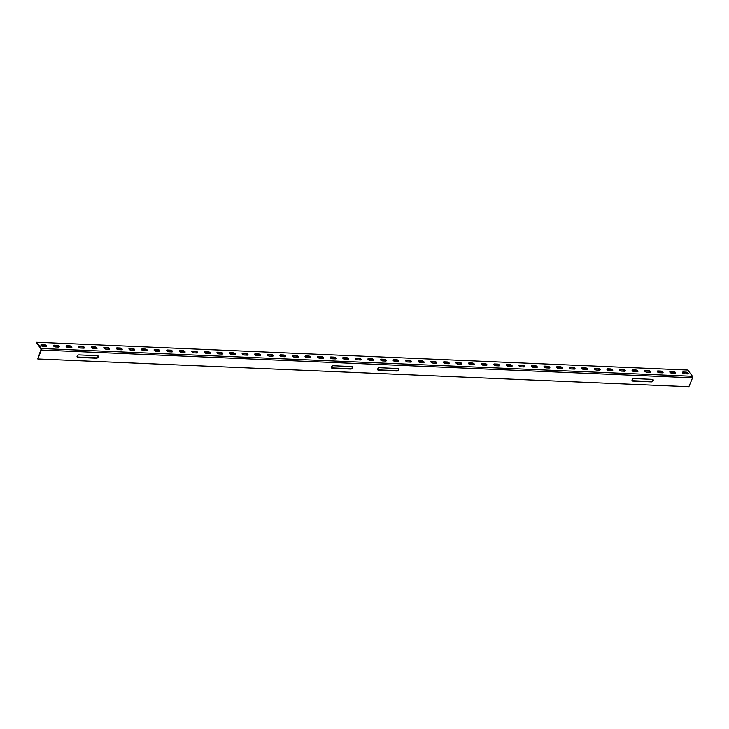 <?xml version="1.0" encoding="UTF-8"?>
<svg xmlns="http://www.w3.org/2000/svg" width="729" height="729" viewBox="0 0 729 729"><rect width="100%" height="100%" fill="white"/><g stroke="black" fill="none" stroke-linecap="round" stroke-linejoin="round"><path stroke-width="1.09" d="M36.669 342.247L687.793 370.05L692.45 376.31A1.103 0.601 92.4 0 1 692.55 377.841L688.878 386.753L37.762 358.95L41.435 350.038A1.103 0.601 92.4 0 0 41.334 348.498L36.669 342.247L36.45 342.785L41.106 349.045L37.762 358.95M351.806 366.541L333.308 365.748A1.54 1.075 143.3 0 0 331.75 366.523A1.54 1.075 143.3 0 0 331.549 367.935A1.54 1.075 143.3 0 0 332.26 368.273L350.758 369.065A1.54 1.075 143.3 0 0 352.317 368.291A1.54 1.075 143.3 0 0 352.517 366.878A1.54 1.075 143.3 0 0 351.806 366.541M378.506 370.25L397.004 371.043A1.54 1.075 143.3 0 0 398.563 370.268A1.54 1.075 143.3 0 0 398.763 368.856A1.54 1.075 143.3 0 0 398.043 368.519L379.545 367.726A1.54 1.075 143.3 0 0 377.996 368.5A1.54 1.075 143.3 0 0 377.786 369.913A1.54 1.075 143.3 0 0 378.506 370.25L378.223 369.867A1.54 1.075 -36.7 0 1 377.677 369.694M97.458 355.679L78.96 354.886A1.54 1.075 143.3 0 0 77.411 355.661A1.54 1.075 143.3 0 0 77.201 357.073A1.54 1.075 143.3 0 0 77.921 357.41L96.419 358.203A1.54 1.075 143.3 0 0 97.968 357.429A1.54 1.075 143.3 0 0 98.178 356.016A1.54 1.075 143.3 0 0 97.458 355.679M632.854 381.112L651.352 381.905A1.54 1.075 143.3 0 0 652.902 381.13A1.54 1.075 143.3 0 0 653.111 379.718A1.54 1.075 143.3 0 0 652.391 379.381L633.893 378.588A1.54 1.075 143.3 0 0 632.335 379.362A1.54 1.075 143.3 0 0 632.134 380.775A1.54 1.075 143.3 0 0 632.854 381.112L632.572 380.729A1.54 1.075 -36.7 0 1 632.025 380.556M352.344 366.714A1.54 1.075 -36.7 0 1 351.925 368.036A1.54 1.075 -36.7 0 1 350.476 368.683L331.977 367.899A1.54 1.075 -36.7 0 1 331.431 367.726M398.59 368.692A1.54 1.075 -36.7 0 1 398.171 370.013A1.54 1.075 -36.7 0 1 396.722 370.66L378.223 369.867M98.005 355.852A1.54 1.075 -36.7 0 1 97.577 357.174A1.54 1.075 -36.7 0 1 96.137 357.821L77.639 357.037A1.54 1.075 -36.7 0 1 77.092 356.864M652.938 379.554A1.54 1.075 -36.7 0 1 652.51 380.875A1.54 1.075 -36.7 0 1 651.061 381.522L632.572 380.729M682.417 372.647A1.54 0.72 -157.6 0 1 682.945 372.565L685.907 372.692A1.54 0.72 -157.6 0 1 687.985 373.849M669.833 372.109A1.54 0.72 -157.6 0 1 670.37 372.027L673.332 372.154A1.54 0.72 -157.6 0 1 675.409 373.312M657.257 371.571A1.54 0.72 -157.6 0 1 657.795 371.489L660.747 371.617A1.54 0.72 -157.6 0 1 662.825 372.774M644.682 371.034A1.54 0.72 -157.6 0 1 645.211 370.952L648.172 371.079A1.54 0.72 -157.6 0 1 650.25 372.237M632.098 370.496A1.54 0.72 -157.6 0 1 632.635 370.414L635.597 370.542A1.54 0.72 -157.6 0 1 637.665 371.699M619.522 369.958A1.54 0.72 -157.6 0 1 620.06 369.876L623.013 370.004A1.54 0.72 -157.6 0 1 625.09 371.161M606.947 369.421A1.54 0.72 -157.6 0 1 607.476 369.348L610.437 369.466A1.54 0.72 -157.6 0 1 612.515 370.624M594.363 368.883A1.54 0.72 -157.6 0 1 594.9 368.81L597.862 368.929A1.54 0.72 -157.6 0 1 599.931 370.086M581.788 368.345A1.54 0.72 -157.6 0 1 582.316 368.273L585.278 368.4A1.54 0.72 -157.6 0 1 587.355 369.548M569.212 367.808A1.54 0.72 -157.6 0 1 569.741 367.735L572.702 367.863A1.54 0.72 -157.6 0 1 574.78 369.011M556.628 367.27A1.54 0.72 -157.6 0 1 557.166 367.197L560.127 367.325A1.54 0.72 -157.6 0 1 562.196 368.473M544.053 366.733A1.54 0.72 -157.6 0 1 544.581 366.66L547.543 366.787A1.54 0.72 -157.6 0 1 549.62 367.935M531.477 366.195A1.54 0.72 -157.6 0 1 532.006 366.122L534.968 366.25A1.54 0.72 -157.6 0 1 537.045 367.398M518.893 365.666A1.54 0.72 -157.6 0 1 519.431 365.584L522.392 365.712A1.54 0.72 -157.6 0 1 524.461 366.86M506.318 365.129A1.54 0.72 -157.6 0 1 506.846 365.047L509.808 365.174A1.54 0.72 -157.6 0 1 511.886 366.322M493.743 364.591A1.54 0.72 -157.6 0 1 494.271 364.509L497.233 364.637A1.54 0.72 -157.6 0 1 499.31 365.785M481.158 364.053A1.54 0.72 -157.6 0 1 481.696 363.971L484.657 364.099A1.54 0.72 -157.6 0 1 486.726 365.256M468.583 363.516A1.54 0.72 -157.6 0 1 469.111 363.434L472.073 363.561A1.54 0.72 -157.6 0 1 474.151 364.719M456.008 362.978A1.54 0.72 -157.6 0 1 456.536 362.896L459.498 363.024A1.54 0.72 -157.6 0 1 461.575 364.181M443.423 362.441A1.54 0.72 -157.6 0 1 443.961 362.359L446.913 362.486A1.54 0.72 -157.6 0 1 448.991 363.643M430.848 361.903A1.54 0.72 -157.6 0 1 431.377 361.821L434.338 361.948A1.54 0.72 -157.6 0 1 436.416 363.106M418.273 361.365A1.54 0.72 -157.6 0 1 418.801 361.283L421.763 361.411A1.54 0.72 -157.6 0 1 423.841 362.568M405.688 360.828A1.54 0.72 -157.6 0 1 406.226 360.746L409.179 360.873A1.54 0.72 -157.6 0 1 411.256 362.031M393.113 360.29A1.54 0.72 -157.6 0 1 393.642 360.208L396.603 360.336A1.54 0.72 -157.6 0 1 398.681 361.493M380.538 359.752A1.54 0.72 -157.6 0 1 381.067 359.67L384.028 359.798A1.54 0.72 -157.6 0 1 386.106 360.955M367.954 359.215A1.54 0.72 -157.6 0 1 368.491 359.133L371.444 359.26A1.54 0.72 -157.6 0 1 373.521 360.418M355.378 358.677A1.54 0.72 -157.6 0 1 355.907 358.604L358.868 358.723A1.54 0.72 -157.6 0 1 360.946 359.88M342.794 358.139A1.54 0.72 -157.6 0 1 343.332 358.067L346.293 358.185A1.54 0.72 -157.6 0 1 348.371 359.342M330.219 357.602A1.54 0.72 -157.6 0 1 330.756 357.529L333.709 357.647A1.54 0.72 -157.6 0 1 335.787 358.805M317.644 357.064A1.54 0.72 -157.6 0 1 318.172 356.991L321.134 357.119A1.54 0.72 -157.6 0 1 323.211 358.267M305.059 356.527A1.54 0.72 -157.6 0 1 305.597 356.454L308.558 356.581A1.54 0.72 -157.6 0 1 310.627 357.729M292.484 355.989A1.54 0.72 -157.6 0 1 293.022 355.916L295.974 356.044A1.54 0.72 -157.6 0 1 298.052 357.192M279.909 355.451A1.54 0.72 -157.6 0 1 280.437 355.378L283.399 355.506A1.54 0.72 -157.6 0 1 285.476 356.654M267.324 354.914A1.54 0.72 -157.6 0 1 267.862 354.841L270.823 354.968A1.54 0.72 -157.6 0 1 272.892 356.117M254.749 354.385A1.54 0.72 -157.6 0 1 255.278 354.303L258.239 354.431A1.54 0.72 -157.6 0 1 260.317 355.579M242.174 353.847A1.54 0.72 -157.6 0 1 242.702 353.765L245.664 353.893A1.54 0.72 -157.6 0 1 247.742 355.041M229.589 353.31A1.54 0.72 -157.6 0 1 230.127 353.228L233.089 353.355A1.54 0.72 -157.6 0 1 235.157 354.504M217.014 352.772A1.54 0.72 -157.6 0 1 217.543 352.69L220.504 352.818A1.54 0.72 -157.6 0 1 222.582 353.975M204.439 352.235A1.54 0.72 -157.6 0 1 204.967 352.153L207.929 352.28A1.54 0.72 -157.6 0 1 210.007 353.437M191.855 351.697A1.54 0.72 -157.6 0 1 192.392 351.615L195.354 351.743A1.54 0.72 -157.6 0 1 197.422 352.9M179.279 351.159A1.54 0.72 -157.6 0 1 179.808 351.077L182.769 351.205A1.54 0.72 -157.6 0 1 184.847 352.362M166.704 350.622A1.54 0.72 -157.6 0 1 167.233 350.54L170.194 350.667A1.54 0.72 -157.6 0 1 172.272 351.825M154.12 350.084A1.54 0.72 -157.6 0 1 154.657 350.002L157.619 350.13A1.54 0.72 -157.6 0 1 159.687 351.287M141.544 349.546A1.54 0.72 -157.6 0 1 142.073 349.464L145.035 349.592A1.54 0.72 -157.6 0 1 147.112 350.749M128.969 349.009A1.54 0.72 -157.6 0 1 129.498 348.927L132.459 349.054A1.54 0.72 -157.6 0 1 134.537 350.212M116.385 348.471A1.54 0.72 -157.6 0 1 116.922 348.389L119.875 348.517A1.54 0.72 -157.6 0 1 121.953 349.674M103.81 347.933A1.54 0.72 -157.6 0 1 104.338 347.861L107.3 347.979A1.54 0.72 -157.6 0 1 109.377 349.136M91.234 347.396A1.54 0.72 -157.6 0 1 91.763 347.323L94.724 347.441A1.54 0.72 -157.6 0 1 96.802 348.599M78.65 346.858A1.54 0.72 -157.6 0 1 79.188 346.785L82.14 346.904A1.54 0.72 -157.6 0 1 84.218 348.061M66.075 346.321A1.54 0.72 -157.6 0 1 66.603 346.248L69.565 346.375A1.54 0.72 -157.6 0 1 71.642 347.523M53.499 345.783A1.54 0.72 -157.6 0 1 54.028 345.71L56.99 345.838A1.54 0.72 -157.6 0 1 59.067 346.986M40.915 345.245A1.54 0.72 -157.6 0 1 41.453 345.172L44.405 345.3A1.54 0.72 -157.6 0 1 46.483 346.448M684.495 373.795L687.447 373.922A1.54 0.72 22.4 0 0 688.222 373.631A1.54 0.72 22.4 0 0 687.666 372.701A1.54 0.72 22.4 0 0 686.135 372.154L683.173 372.027A1.54 0.72 22.4 0 0 682.408 372.328A1.54 0.72 22.4 0 0 682.955 373.248A1.54 0.72 22.4 0 0 684.495 373.795M671.91 373.266L674.872 373.385A1.54 0.72 22.4 0 0 675.637 373.093A1.54 0.72 22.4 0 0 675.081 372.164A1.54 0.72 22.4 0 0 673.55 371.617L670.589 371.489A1.54 0.72 22.4 0 0 669.823 371.79A1.54 0.72 22.4 0 0 670.379 372.71A1.54 0.72 22.4 0 0 671.91 373.266M659.335 372.729L662.296 372.847A1.54 0.72 22.4 0 0 663.062 372.555A1.54 0.72 22.4 0 0 662.506 371.626A1.54 0.72 22.4 0 0 660.975 371.079L658.014 370.952A1.54 0.72 22.4 0 0 657.248 371.252A1.54 0.72 22.4 0 0 657.804 372.182A1.54 0.72 22.4 0 0 659.335 372.729M646.76 372.191L649.712 372.309A1.54 0.72 22.4 0 0 650.487 372.018A1.54 0.72 22.4 0 0 649.931 371.088A1.54 0.72 22.4 0 0 648.391 370.542L645.438 370.414A1.54 0.72 22.4 0 0 644.673 370.715A1.54 0.72 22.4 0 0 645.22 371.644A1.54 0.72 22.4 0 0 646.76 372.191M634.175 371.653L637.137 371.781A1.54 0.72 22.4 0 0 637.902 371.48A1.54 0.72 22.4 0 0 637.346 370.551A1.54 0.72 22.4 0 0 635.816 370.004L632.854 369.876A1.54 0.72 22.4 0 0 632.089 370.177A1.54 0.72 22.4 0 0 632.644 371.107A1.54 0.72 22.4 0 0 634.175 371.653M621.6 371.116L624.562 371.243A1.54 0.72 22.4 0 0 625.327 370.943A1.54 0.72 22.4 0 0 624.771 370.013A1.54 0.72 22.4 0 0 623.24 369.466L620.279 369.339A1.54 0.72 22.4 0 0 619.513 369.639A1.54 0.72 22.4 0 0 620.069 370.569A1.54 0.72 22.4 0 0 621.6 371.116M609.025 370.578L611.977 370.706A1.54 0.72 22.4 0 0 612.752 370.405A1.54 0.72 22.4 0 0 612.196 369.475A1.54 0.72 22.4 0 0 610.656 368.929L607.704 368.801A1.54 0.72 22.4 0 0 606.929 369.102A1.54 0.72 22.4 0 0 607.485 370.031A1.54 0.72 22.4 0 0 609.025 370.578M596.44 370.04L599.402 370.168A1.54 0.72 22.4 0 0 600.167 369.867A1.54 0.72 22.4 0 0 599.612 368.938A1.54 0.72 22.4 0 0 598.081 368.391L595.119 368.263A1.54 0.72 22.4 0 0 594.354 368.564A1.54 0.72 22.4 0 0 594.91 369.494A1.54 0.72 22.4 0 0 596.44 370.04M583.865 369.503L586.827 369.63A1.54 0.72 22.4 0 0 587.592 369.33A1.54 0.72 22.4 0 0 587.036 368.4A1.54 0.72 22.4 0 0 585.505 367.853L582.544 367.726A1.54 0.72 22.4 0 0 581.778 368.027A1.54 0.72 22.4 0 0 582.334 368.956A1.54 0.72 22.4 0 0 583.865 369.503M571.29 368.965L574.242 369.093A1.54 0.72 22.4 0 0 575.008 368.792A1.54 0.72 22.4 0 0 574.461 367.863A1.54 0.72 22.4 0 0 572.921 367.316L569.969 367.188A1.54 0.72 22.4 0 0 569.194 367.489A1.54 0.72 22.4 0 0 569.75 368.418A1.54 0.72 22.4 0 0 571.29 368.965M558.706 368.427L561.667 368.555A1.54 0.72 22.4 0 0 562.433 368.254A1.54 0.72 22.4 0 0 561.877 367.325A1.54 0.72 22.4 0 0 560.346 366.778L557.384 366.651A1.54 0.72 22.4 0 0 556.619 366.951A1.54 0.72 22.4 0 0 557.175 367.881A1.54 0.72 22.4 0 0 558.706 368.427M546.13 367.89L549.092 368.017A1.54 0.72 22.4 0 0 549.857 367.717A1.54 0.72 22.4 0 0 549.301 366.787A1.54 0.72 22.4 0 0 547.771 366.24L544.809 366.113A1.54 0.72 22.4 0 0 544.044 366.414A1.54 0.72 22.4 0 0 544.599 367.343A1.54 0.72 22.4 0 0 546.13 367.89M533.546 367.352L536.508 367.48A1.54 0.72 22.4 0 0 537.273 367.179A1.54 0.72 22.4 0 0 536.726 366.25A1.54 0.72 22.4 0 0 535.186 365.703L532.234 365.575A1.54 0.72 22.4 0 0 531.459 365.876A1.54 0.72 22.4 0 0 532.015 366.805A1.54 0.72 22.4 0 0 533.546 367.352M520.971 366.815L523.932 366.942A1.54 0.72 22.4 0 0 524.698 366.641A1.54 0.72 22.4 0 0 524.142 365.712A1.54 0.72 22.4 0 0 522.611 365.165L519.649 365.047A1.54 0.72 22.4 0 0 518.884 365.338A1.54 0.72 22.4 0 0 519.44 366.268A1.54 0.72 22.4 0 0 520.971 366.815M508.395 366.277L511.357 366.405A1.54 0.72 22.4 0 0 512.123 366.104A1.54 0.72 22.4 0 0 511.567 365.174A1.54 0.72 22.4 0 0 510.036 364.628L507.074 364.509A1.54 0.72 22.4 0 0 506.309 364.801A1.54 0.72 22.4 0 0 506.865 365.73A1.54 0.72 22.4 0 0 508.395 366.277M495.811 365.739L498.773 365.867A1.54 0.72 22.4 0 0 499.538 365.566A1.54 0.72 22.4 0 0 498.991 364.637A1.54 0.72 22.4 0 0 497.451 364.09L494.499 363.971A1.54 0.72 22.4 0 0 493.724 364.263A1.54 0.72 22.4 0 0 494.28 365.193A1.54 0.72 22.4 0 0 495.811 365.739M483.236 365.202L486.197 365.329A1.54 0.72 22.4 0 0 486.963 365.029A1.54 0.72 22.4 0 0 486.407 364.108A1.54 0.72 22.4 0 0 484.876 363.561L481.915 363.434A1.54 0.72 22.4 0 0 481.149 363.725A1.54 0.72 22.4 0 0 481.705 364.655A1.54 0.72 22.4 0 0 483.236 365.202M470.661 364.664L473.622 364.792A1.54 0.72 22.4 0 0 474.388 364.491A1.54 0.72 22.4 0 0 473.832 363.571A1.54 0.72 22.4 0 0 472.301 363.024L469.339 362.896A1.54 0.72 22.4 0 0 468.574 363.188A1.54 0.72 22.4 0 0 469.121 364.117A1.54 0.72 22.4 0 0 470.661 364.664M458.076 364.126L461.038 364.254A1.54 0.72 22.4 0 0 461.803 363.953A1.54 0.72 22.4 0 0 461.257 363.033A1.54 0.72 22.4 0 0 459.717 362.486L456.755 362.359A1.54 0.72 22.4 0 0 455.989 362.65A1.54 0.72 22.4 0 0 456.545 363.58A1.54 0.72 22.4 0 0 458.076 364.126M445.501 363.589L448.463 363.716A1.54 0.72 22.4 0 0 449.228 363.425A1.54 0.72 22.4 0 0 448.672 362.495A1.54 0.72 22.4 0 0 447.141 361.948L444.18 361.821A1.54 0.72 22.4 0 0 443.414 362.122A1.54 0.72 22.4 0 0 443.97 363.042A1.54 0.72 22.4 0 0 445.501 363.589M432.926 363.051L435.887 363.179A1.54 0.72 22.4 0 0 436.653 362.887A1.54 0.72 22.4 0 0 436.097 361.958A1.54 0.72 22.4 0 0 434.566 361.411L431.604 361.283A1.54 0.72 22.4 0 0 430.839 361.584A1.54 0.72 22.4 0 0 431.386 362.504A1.54 0.72 22.4 0 0 432.926 363.051M420.341 362.523L423.303 362.641A1.54 0.72 22.4 0 0 424.068 362.349A1.54 0.72 22.4 0 0 423.522 361.42A1.54 0.72 22.4 0 0 421.982 360.873L419.02 360.746A1.54 0.72 22.4 0 0 418.255 361.046A1.54 0.72 22.4 0 0 418.811 361.967A1.54 0.72 22.4 0 0 420.341 362.523M407.766 361.985L410.728 362.103A1.54 0.72 22.4 0 0 411.493 361.812A1.54 0.72 22.4 0 0 410.937 360.882A1.54 0.72 22.4 0 0 409.406 360.336L406.445 360.208A1.54 0.72 22.4 0 0 405.679 360.509A1.54 0.72 22.4 0 0 406.235 361.438A1.54 0.72 22.4 0 0 407.766 361.985M395.191 361.447L398.143 361.566A1.54 0.72 22.4 0 0 398.918 361.274A1.54 0.72 22.4 0 0 398.362 360.345A1.54 0.72 22.4 0 0 396.831 359.798L393.87 359.67A1.54 0.72 22.4 0 0 393.104 359.971A1.54 0.72 22.4 0 0 393.651 360.901A1.54 0.72 22.4 0 0 395.191 361.447M382.607 360.91L385.568 361.037A1.54 0.72 22.4 0 0 386.334 360.737A1.54 0.72 22.4 0 0 385.787 359.807A1.54 0.72 22.4 0 0 384.247 359.26L381.285 359.133A1.54 0.72 22.4 0 0 380.52 359.433A1.54 0.72 22.4 0 0 381.076 360.363A1.54 0.72 22.4 0 0 382.607 360.91M370.031 360.372L372.993 360.5A1.54 0.72 22.4 0 0 373.758 360.199A1.54 0.72 22.4 0 0 373.202 359.269A1.54 0.72 22.4 0 0 371.672 358.723L368.71 358.595A1.54 0.72 22.4 0 0 367.945 358.896A1.54 0.72 22.4 0 0 368.5 359.825A1.54 0.72 22.4 0 0 370.031 360.372M357.456 359.834L360.408 359.962A1.54 0.72 22.4 0 0 361.183 359.661A1.54 0.72 22.4 0 0 360.627 358.732A1.54 0.72 22.4 0 0 359.096 358.185L356.135 358.057A1.54 0.72 22.4 0 0 355.369 358.358A1.54 0.72 22.4 0 0 355.916 359.288A1.54 0.72 22.4 0 0 357.456 359.834M344.872 359.297L347.833 359.424A1.54 0.72 22.4 0 0 348.599 359.124A1.54 0.72 22.4 0 0 348.043 358.194A1.54 0.72 22.4 0 0 346.512 357.647L343.55 357.52A1.54 0.72 22.4 0 0 342.785 357.821A1.54 0.72 22.4 0 0 343.341 358.75A1.54 0.72 22.4 0 0 344.872 359.297M332.296 358.759L335.258 358.887A1.54 0.72 22.4 0 0 336.023 358.586A1.54 0.72 22.4 0 0 335.468 357.657A1.54 0.72 22.4 0 0 333.937 357.11L330.975 356.982A1.54 0.72 22.4 0 0 330.21 357.283A1.54 0.72 22.4 0 0 330.766 358.212A1.54 0.72 22.4 0 0 332.296 358.759M319.721 358.221L322.674 358.349A1.54 0.72 22.4 0 0 323.448 358.048A1.54 0.72 22.4 0 0 322.892 357.119A1.54 0.72 22.4 0 0 321.352 356.572L318.4 356.445A1.54 0.72 22.4 0 0 317.634 356.745A1.54 0.72 22.4 0 0 318.181 357.675A1.54 0.72 22.4 0 0 319.721 358.221M307.137 357.684L310.098 357.811A1.54 0.72 22.4 0 0 310.864 357.511A1.54 0.72 22.4 0 0 310.308 356.581A1.54 0.72 22.4 0 0 308.777 356.034L305.816 355.907A1.54 0.72 22.4 0 0 305.05 356.208A1.54 0.72 22.4 0 0 305.606 357.137A1.54 0.72 22.4 0 0 307.137 357.684M294.562 357.146L297.523 357.274A1.54 0.72 22.4 0 0 298.289 356.973A1.54 0.72 22.4 0 0 297.733 356.044A1.54 0.72 22.4 0 0 296.202 355.497L293.24 355.369A1.54 0.72 22.4 0 0 292.475 355.67A1.54 0.72 22.4 0 0 293.031 356.599A1.54 0.72 22.4 0 0 294.562 357.146M281.986 356.609L284.939 356.736A1.54 0.72 22.4 0 0 285.713 356.435A1.54 0.72 22.4 0 0 285.157 355.506A1.54 0.72 22.4 0 0 283.617 354.959L280.665 354.832A1.54 0.72 22.4 0 0 279.89 355.132A1.54 0.72 22.4 0 0 280.446 356.062A1.54 0.72 22.4 0 0 281.986 356.609M269.402 356.071L272.364 356.199A1.54 0.72 22.4 0 0 273.129 355.898A1.54 0.72 22.4 0 0 272.573 354.968A1.54 0.72 22.4 0 0 271.042 354.422L268.081 354.294A1.54 0.72 22.4 0 0 267.315 354.595A1.54 0.72 22.4 0 0 267.871 355.524A1.54 0.72 22.4 0 0 269.402 356.071M256.827 355.533L259.788 355.661A1.54 0.72 22.4 0 0 260.554 355.36A1.54 0.72 22.4 0 0 259.998 354.431A1.54 0.72 22.4 0 0 258.467 353.884L255.505 353.765A1.54 0.72 22.4 0 0 254.74 354.057A1.54 0.72 22.4 0 0 255.296 354.987A1.54 0.72 22.4 0 0 256.827 355.533M244.251 354.996L247.204 355.123A1.54 0.72 22.4 0 0 247.969 354.823A1.54 0.72 22.4 0 0 247.423 353.893A1.54 0.72 22.4 0 0 245.883 353.346L242.93 353.228A1.54 0.72 22.4 0 0 242.156 353.519A1.54 0.72 22.4 0 0 242.711 354.449A1.54 0.72 22.4 0 0 244.251 354.996M231.667 354.458L234.629 354.586A1.54 0.72 22.4 0 0 235.394 354.285A1.54 0.72 22.4 0 0 234.838 353.365A1.54 0.72 22.4 0 0 233.307 352.818L230.346 352.69A1.54 0.72 22.4 0 0 229.58 352.982A1.54 0.72 22.4 0 0 230.136 353.911A1.54 0.72 22.4 0 0 231.667 354.458M219.092 353.92L222.053 354.048A1.54 0.72 22.4 0 0 222.819 353.747A1.54 0.72 22.4 0 0 222.263 352.827A1.54 0.72 22.4 0 0 220.732 352.28L217.771 352.153A1.54 0.72 22.4 0 0 217.005 352.444A1.54 0.72 22.4 0 0 217.561 353.374A1.54 0.72 22.4 0 0 219.092 353.92M206.507 353.383L209.469 353.51A1.54 0.72 22.4 0 0 210.234 353.21A1.54 0.72 22.4 0 0 209.688 352.289A1.54 0.72 22.4 0 0 208.148 351.743L205.195 351.615A1.54 0.72 22.4 0 0 204.421 351.907A1.54 0.72 22.4 0 0 204.977 352.836A1.54 0.72 22.4 0 0 206.507 353.383M193.932 352.845L196.894 352.973A1.54 0.72 22.4 0 0 197.659 352.681A1.54 0.72 22.4 0 0 197.103 351.752A1.54 0.72 22.4 0 0 195.572 351.205L192.611 351.077A1.54 0.72 22.4 0 0 191.845 351.378A1.54 0.72 22.4 0 0 192.401 352.298A1.54 0.72 22.4 0 0 193.932 352.845M181.357 352.307L184.319 352.435A1.54 0.72 22.4 0 0 185.084 352.143A1.54 0.72 22.4 0 0 184.528 351.214A1.54 0.72 22.4 0 0 182.997 350.667L180.036 350.54A1.54 0.72 22.4 0 0 179.27 350.84A1.54 0.72 22.4 0 0 179.826 351.761A1.54 0.72 22.4 0 0 181.357 352.307M168.773 351.77L171.734 351.897A1.54 0.72 22.4 0 0 172.5 351.606A1.54 0.72 22.4 0 0 171.953 350.676A1.54 0.72 22.4 0 0 170.413 350.13L167.46 350.002A1.54 0.72 22.4 0 0 166.686 350.303A1.54 0.72 22.4 0 0 167.242 351.223A1.54 0.72 22.4 0 0 168.773 351.77M156.197 351.241L159.159 351.36A1.54 0.72 22.4 0 0 159.924 351.068A1.54 0.72 22.4 0 0 159.369 350.139A1.54 0.72 22.4 0 0 157.838 349.592L154.876 349.464A1.54 0.72 22.4 0 0 154.111 349.765A1.54 0.72 22.4 0 0 154.666 350.695A1.54 0.72 22.4 0 0 156.197 351.241M143.622 350.704L146.584 350.822A1.54 0.72 22.4 0 0 147.349 350.531A1.54 0.72 22.4 0 0 146.793 349.601A1.54 0.72 22.4 0 0 145.262 349.054L142.301 348.927A1.54 0.72 22.4 0 0 141.535 349.227A1.54 0.72 22.4 0 0 142.082 350.157A1.54 0.72 22.4 0 0 143.622 350.704M131.038 350.166L133.999 350.294A1.54 0.72 22.4 0 0 134.765 349.993A1.54 0.72 22.4 0 0 134.218 349.063A1.54 0.72 22.4 0 0 132.678 348.517L129.726 348.389A1.54 0.72 22.4 0 0 128.951 348.69A1.54 0.72 22.4 0 0 129.507 349.619A1.54 0.72 22.4 0 0 131.038 350.166M118.463 349.628L121.424 349.756A1.54 0.72 22.4 0 0 122.19 349.455A1.54 0.72 22.4 0 0 121.634 348.526A1.54 0.72 22.4 0 0 120.103 347.979L117.141 347.851A1.54 0.72 22.4 0 0 116.376 348.152A1.54 0.72 22.4 0 0 116.932 349.082A1.54 0.72 22.4 0 0 118.463 349.628M105.887 349.091L108.849 349.218A1.54 0.72 22.4 0 0 109.614 348.918A1.54 0.72 22.4 0 0 109.058 347.988A1.54 0.72 22.4 0 0 107.528 347.441L104.566 347.314A1.54 0.72 22.4 0 0 103.8 347.615A1.54 0.72 22.4 0 0 104.347 348.544A1.54 0.72 22.4 0 0 105.887 349.091M93.303 348.553L96.264 348.681A1.54 0.72 22.4 0 0 97.03 348.38A1.54 0.72 22.4 0 0 96.483 347.451A1.54 0.72 22.4 0 0 94.943 346.904L91.982 346.776A1.54 0.72 22.4 0 0 91.216 347.077A1.54 0.72 22.4 0 0 91.772 348.006A1.54 0.72 22.4 0 0 93.303 348.553M80.728 348.015L83.689 348.143A1.54 0.72 22.4 0 0 84.455 347.842A1.54 0.72 22.4 0 0 83.899 346.913A1.54 0.72 22.4 0 0 82.368 346.366L79.406 346.239A1.54 0.72 22.4 0 0 78.641 346.539A1.54 0.72 22.4 0 0 79.197 347.469A1.54 0.72 22.4 0 0 80.728 348.015M68.152 347.478L71.105 347.605A1.54 0.72 22.4 0 0 71.879 347.305A1.54 0.72 22.4 0 0 71.324 346.375A1.54 0.72 22.4 0 0 69.793 345.828L66.831 345.701A1.54 0.72 22.4 0 0 66.066 346.002A1.54 0.72 22.4 0 0 66.612 346.931A1.54 0.72 22.4 0 0 68.152 347.478M55.568 346.94L58.53 347.068A1.54 0.72 22.4 0 0 59.295 346.767A1.54 0.72 22.4 0 0 58.748 345.838A1.54 0.72 22.4 0 0 57.208 345.291L54.247 345.163A1.54 0.72 22.4 0 0 53.481 345.464A1.54 0.72 22.4 0 0 54.037 346.393A1.54 0.72 22.4 0 0 55.568 346.94M42.993 346.403L45.954 346.53A1.54 0.72 22.4 0 0 46.72 346.229A1.54 0.72 22.4 0 0 46.164 345.3A1.54 0.72 22.4 0 0 44.633 344.753L41.671 344.626A1.54 0.72 22.4 0 0 40.906 344.926A1.54 0.72 22.4 0 0 41.462 345.856A1.54 0.72 22.4 0 0 42.993 346.403M692.55 377.841L41.435 350.038M692.45 376.31L41.334 348.498M41.453 345.172L41.671 344.626M44.405 345.3L44.633 344.753M54.028 345.71L54.247 345.163M56.99 345.838L57.208 345.291M66.603 346.248L66.831 345.701M69.565 346.375L69.793 345.828M79.188 346.785L79.406 346.239M82.14 346.904L82.368 346.366M91.763 347.323L91.982 346.776M94.724 347.441L94.943 346.904M104.338 347.861L104.566 347.314M107.3 347.979L107.528 347.441M116.922 348.389L117.141 347.851M119.875 348.517L120.103 347.979M129.498 348.927L129.726 348.389M132.459 349.054L132.678 348.517M142.073 349.464L142.301 348.927M145.035 349.592L145.262 349.054M154.657 350.002L154.876 349.464M157.619 350.13L157.838 349.592M167.233 350.54L167.46 350.002M170.194 350.667L170.413 350.13M179.808 351.077L180.036 350.54M182.769 351.205L182.997 350.667M192.392 351.615L192.611 351.077M195.354 351.743L195.572 351.205M204.967 352.153L205.195 351.615M207.929 352.28L208.148 351.743M217.543 352.69L217.771 352.153M220.504 352.818L220.732 352.28M230.127 353.228L230.346 352.69M233.089 353.355L233.307 352.818M242.702 353.765L242.93 353.228M245.664 353.893L245.883 353.346M255.278 354.303L255.505 353.765M258.239 354.431L258.467 353.884M267.862 354.841L268.081 354.294M270.823 354.968L271.042 354.422M280.437 355.378L280.665 354.832M283.399 355.506L283.617 354.959M293.022 355.916L293.24 355.369M295.974 356.044L296.202 355.497M305.597 356.454L305.816 355.907M308.558 356.581L308.777 356.034M318.172 356.991L318.4 356.445M321.134 357.119L321.352 356.572M330.756 357.529L330.975 356.982M333.709 357.647L333.937 357.11M343.332 358.067L343.55 357.52M346.293 358.185L346.512 357.647M355.907 358.604L356.135 358.057M358.868 358.723L359.096 358.185M368.491 359.133L368.71 358.595M371.444 359.26L371.672 358.723M381.067 359.67L381.285 359.133M384.028 359.798L384.247 359.26M393.642 360.208L393.87 359.67M396.603 360.336L396.831 359.798M406.226 360.746L406.445 360.208M409.179 360.873L409.406 360.336M418.801 361.283L419.02 360.746M421.763 361.411L421.982 360.873M431.377 361.821L431.604 361.283M434.338 361.948L434.566 361.411M443.961 362.359L444.18 361.821M446.913 362.486L447.141 361.948M456.536 362.896L456.755 362.359M459.498 363.024L459.717 362.486M469.111 363.434L469.339 362.896M472.073 363.561L472.301 363.024M481.696 363.971L481.915 363.434M484.657 364.099L484.876 363.561M494.271 364.509L494.499 363.971M497.233 364.637L497.451 364.09M506.846 365.047L507.074 364.509M509.808 365.174L510.036 364.628M519.431 365.584L519.649 365.047M522.392 365.712L522.611 365.165M532.006 366.122L532.234 365.575M534.968 366.25L535.186 365.703M544.581 366.66L544.809 366.113M547.543 366.787L547.771 366.24M557.166 367.197L557.384 366.651M560.127 367.325L560.346 366.778M569.741 367.735L569.969 367.188M572.702 367.863L572.921 367.316M582.316 368.273L582.544 367.726M585.278 368.4L585.505 367.853M594.9 368.81L595.119 368.263M597.862 368.929L598.081 368.391M607.476 369.348L607.704 368.801M610.437 369.466L610.656 368.929M620.06 369.876L620.279 369.339M623.013 370.004L623.24 369.466M632.635 370.414L632.854 369.876M635.597 370.542L635.816 370.004M645.211 370.952L645.438 370.414M648.172 371.079L648.391 370.542M657.795 371.489L658.014 370.952M660.747 371.617L660.975 371.079M670.37 372.027L670.589 371.489M673.332 372.154L673.55 371.617M682.945 372.565L683.173 372.027M685.907 372.692L686.135 372.154"/></g></svg>
